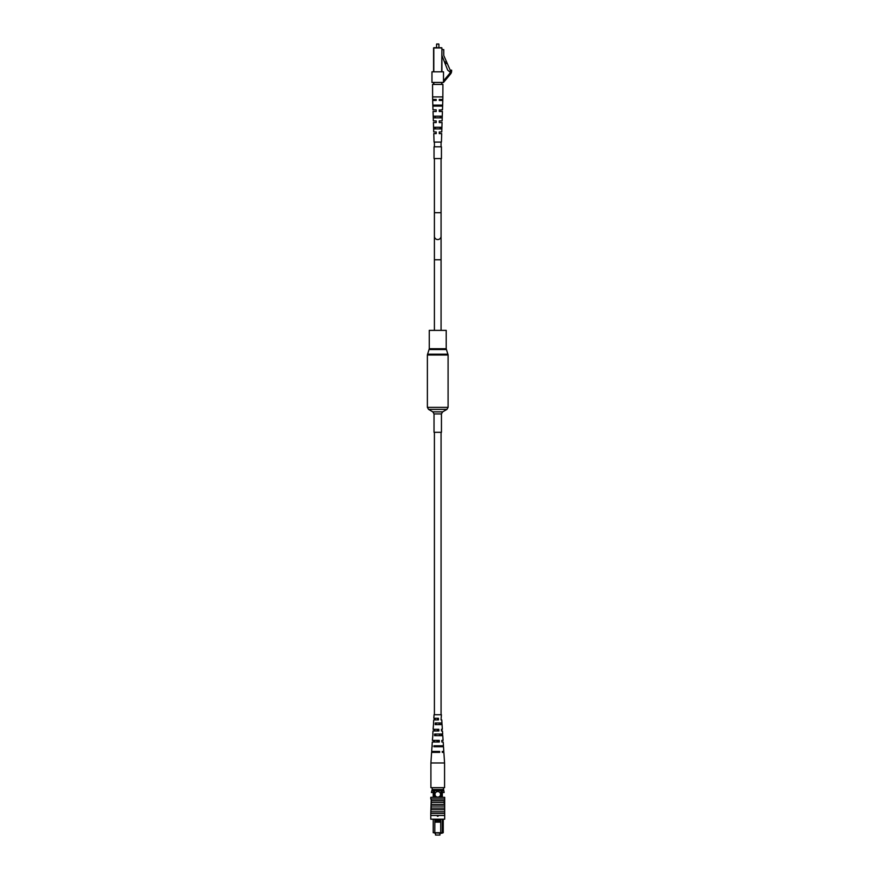<?xml version="1.0" encoding="UTF-8"?>
<svg xmlns="http://www.w3.org/2000/svg" width="879" height="879" viewBox="0 0 879 879"><rect width="100%" height="100%" fill="white"/><g stroke="black" fill="none" stroke-linecap="round" stroke-linejoin="round"><path stroke-width="1.32" d="M434.402 432.303L434.402 714.726M441.071 432.303L441.071 714.726M441.445 432.303L434.028 432.303L434.028 413.921L441.445 413.921L441.445 432.303M429.271 348.754L446.213 348.754L446.213 330.372L429.271 330.372L429.271 348.754L427.381 354.984L427.381 407.362L428.556 409.394L446.917 409.394L442.62 411.877L432.853 411.877L434.028 413.921M435.512 833.27L435.512 835.05L439.961 835.05L439.961 833.27M440.544 794.352A2.78 2.78 0 0 0 437.764 791.572A2.78 2.78 0 0 0 434.984 794.352A2.78 2.78 0 0 0 437.764 797.132A2.78 2.78 0 0 0 440.544 794.352M440.698 821.228L440.698 820.118L434.83 820.118L434.83 821.228L440.731 821.239L440.731 832.71L443.236 832.71L443.236 819.184M434.83 821.228L434.797 832.71L433.226 832.71L433.226 819.184M434.83 820.118L434.797 819.184M442.313 819.184L442.313 832.71L441.752 833.27L433.226 832.71M440.731 819.184L440.698 820.118M443.236 832.71L441.752 833.27M442.313 797.319L442.313 790.65M441.005 797.319L441.005 790.65M434.523 797.319L434.523 790.65M433.226 797.319L433.226 790.65M443.302 789.54L432.182 789.54L432.182 787.683L443.302 787.683L444.137 792.506L442.313 792.506M433.226 792.506L431.369 792.506L432.182 789.54M440.731 833.27L440.731 832.71L434.797 832.71L434.797 833.27M440.731 822.151L434.797 822.151M437.368 816.217L438.105 816.217M443.302 790.65L432.182 790.65M437.742 815.481L438.203 815.943L437.27 815.943L437.742 815.481M444.686 813.438L444.686 797.319L430.787 797.319L430.787 798.989L444.225 798.989M444.686 815.481L444.686 819.184L430.787 819.184L430.787 815.481L444.697 815.481L444.697 813.438L430.776 813.438L431.248 798.989M444.686 812.614L444.686 806.043L431.248 806.032L430.787 812.614M444.225 808.065L431.248 808.065M444.225 809.735L431.248 809.735M444.225 811.778L431.248 811.778M430.776 815.481L430.776 813.438M444.225 804.362L431.248 804.362M444.225 802.318L431.248 802.318M431.248 804.494L431.248 800.483M444.225 800.483L444.225 804.494M444.225 800.659L431.248 800.659M431.974 746.732L431.666 751.435L439.676 751.435L439.709 752.38L431.6 752.38L430.908 762.972L444.565 762.972L444.565 787.683L443.302 787.683M430.908 762.972L430.908 787.683L432.182 787.683M438.149 729.317L438.181 730.965L437.292 730.965L437.324 729.317M434.731 730.965L434.764 729.317M438.61 751.435L438.632 752.38M434.281 752.38L434.303 751.435M438.379 740.382L438.412 742.019M434.501 742.019L434.534 740.382M437.907 718.253L437.533 719.901L437.907 718.253M434.973 719.901L435.006 718.253M435.446 746.732L435.479 745.788M435.797 735.668L435.852 734.02M436.16 724.604L436.215 722.956M432.809 734.02L433.006 730.965L438.907 730.965L438.841 729.317L433.116 729.317L433.611 722.956M434.006 730.965L434.072 729.317M433.204 752.38L433.248 751.435M432.039 745.788L432.281 742.019L439.324 742.019L439.258 740.382L432.391 740.382L432.973 734.02M433.589 742.019L433.655 740.382M433.523 722.956L433.732 719.901L438.489 719.901L438.423 718.253L433.83 718.253L434.061 714.726L441.412 714.726L441.049 719.901L441.752 719.901L441.049 719.901M434.435 719.901L434.49 718.253M432.237 746.732L432.292 745.788M442.269 752.38L443.873 752.38L442.269 752.38L442.236 751.435L443.807 751.435L443.499 746.732L433.94 746.732L433.995 745.788L443.445 745.788L443.192 742.019L441.884 742.019L443.192 742.019M441.884 742.019L441.818 740.382L443.082 740.382L442.774 735.668L434.578 735.668L434.666 734.02L442.675 734.02L442.467 730.965L441.467 730.965L442.467 730.965M441.862 722.956L442.06 724.604L435.215 724.604L435.314 722.956L441.95 722.956L441.752 719.901M442.511 734.02L442.598 735.668M443.181 745.788L443.236 746.732M442.06 724.604L442.368 729.317L441.401 729.317L441.467 730.965M440.961 722.956L441.016 724.604M441.324 734.02L441.379 735.668M441.697 745.788L441.73 746.732M439.994 745.788L440.027 746.732M439.621 734.02L439.676 735.668M439.258 722.956L439.313 724.604M436.841 752.38L436.863 751.435M437.061 742.019L437.094 740.382M434.402 236.231A3.34 3.34 0 0 0 437.742 239.571A3.34 3.34 0 0 0 441.071 236.231A3.34 3.34 0 0 1 437.742 239.571A3.34 3.34 0 0 0 441.071 236.231A3.34 3.34 0 0 1 437.742 239.571A3.34 3.34 0 0 0 441.071 236.231A3.34 3.34 0 0 1 437.742 239.571A3.34 3.34 0 0 1 434.402 236.231A3.34 3.34 0 0 0 437.742 239.571A3.34 3.34 0 0 1 434.402 236.231A3.34 3.34 0 0 0 437.742 239.571A3.34 3.34 0 0 1 434.402 236.231L434.402 259.766L441.071 259.766L441.071 236.231L441.071 259.766L434.402 259.766L434.402 212.696L441.071 212.696L441.071 158.572M436.797 43.95L438.918 44.181L438.918 47.719L441.906 47.949L441.906 71.814M435.215 117.852L435.182 116.204L440.302 116.204L437.742 116.204L440.302 116.204L440.269 117.852M435.446 128.916L435.413 127.268L440.071 127.268L437.742 127.268L440.071 127.268L440.038 128.916M438.676 43.95L436.566 44.181L436.566 47.719L433.808 47.719L441.906 47.949L433.808 47.949L433.808 71.814M434.973 106.084L434.951 105.139L440.522 105.139L440.5 106.084M443.499 80.912L449.762 73.407A3.714 3.714 0 0 0 450.378 72.375L447.686 70.133L441.906 55.487M441.906 49.598L443.763 49.598L443.763 55.487L450.63 71.133A3.714 3.714 0 0 0 450.63 71.023L450.63 70.166L451.619 70.166L451.619 71.023A4.703 4.703 0 0 1 450.52 74.034L443.499 82.45L431.974 82.45L431.974 71.814L443.499 71.814L443.499 82.45M434.039 158.572L434.039 146.804L441.434 146.804L441.434 158.572L434.039 158.572M441.906 82.45L441.906 84.428L433.578 84.428L433.578 82.45M433.578 71.814L433.578 47.949L441.665 47.719M446.016 61.662L445.126 61.98L445.774 63.749L446.653 63.431M440.456 131.971L441.752 131.971L439.269 131.971L439.269 133.619L441.697 133.619L441.412 142.09L434.061 142.09L433.786 133.619L436.204 133.619L436.204 131.971L433.732 131.971L433.413 122.555L436.204 122.555L436.204 120.906L433.358 120.906L433.05 111.501L436.204 111.501L436.204 109.853L432.995 109.853L432.677 100.437L436.204 100.437L436.204 99.492L432.644 99.492L432.556 84.428L433.578 84.428M441.027 99.492L442.829 99.492L442.917 84.428L441.906 84.428M435.05 133.619L433.786 133.619M433.732 131.971L435.017 131.971M434.852 122.555L433.413 122.555M433.358 120.906L434.83 120.906M434.666 111.501L433.05 111.501M432.995 109.853L434.633 109.853M434.468 100.437L432.677 100.437M432.644 99.492L434.457 99.492M440.84 109.853L442.489 109.853L442.796 100.437L439.269 100.437L439.269 99.492L439.269 100.437L439.269 99.492L442.829 99.492M442.796 100.437L441.005 100.437M439.269 111.501L439.269 109.853L439.269 111.501L442.434 111.501L440.818 111.501M439.269 110.183L442.489 109.853M440.654 120.906L442.115 120.906L442.434 111.501M439.269 122.555L439.269 120.906L439.269 122.555L442.06 122.555L440.621 122.555M441.752 131.971L442.06 122.555M441.697 133.619L440.423 133.619M442.115 120.906L439.269 120.906M442.917 96.91L432.556 96.91M441.939 117.852L441.994 116.204L433.479 116.204L433.534 117.852L441.939 117.852M441.544 128.916L441.599 127.268L433.874 127.268L433.929 128.916L441.544 128.916M442.357 106.084L442.39 105.139L433.083 105.139L433.116 106.084L442.357 106.084M441.665 82.45L441.665 84.428L433.808 84.428L433.808 82.45M449.762 73.407A3.714 3.714 0 0 0 450.63 71.023M451.619 70.166L451.619 71.023M446.213 348.754L448.092 354.984L448.092 407.362L427.381 407.362M448.092 354.984L427.381 354.984M447.96 354.215L427.513 354.215M446.345 349.523L429.139 349.523M441.665 71.814L441.906 47.949M448.092 407.362L446.917 409.394M432.853 411.877L428.556 409.394M442.62 411.877L441.445 413.921M443.873 752.38L444.565 762.972M441.071 330.372L441.071 259.766M434.402 330.372L434.402 259.766L434.402 330.372M441.071 146.804L441.071 142.09M434.402 212.696L434.402 158.572M434.402 146.804L434.402 142.09M441.071 212.696L441.071 236.231"/></g></svg>
